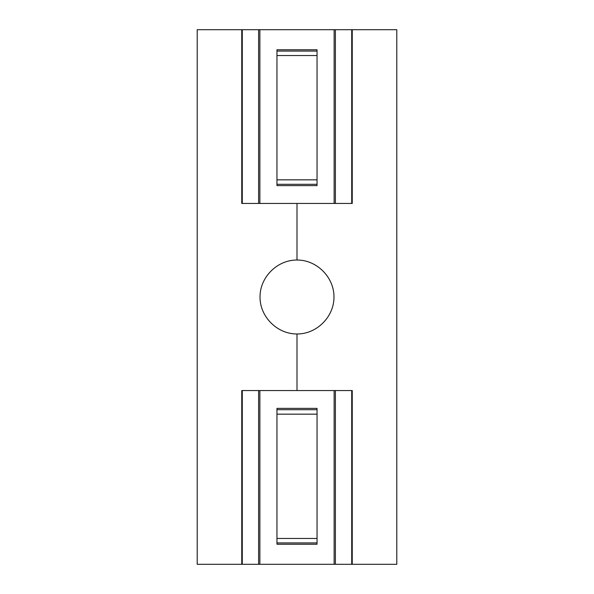 <?xml version="1.0" encoding="UTF-8"?>
<svg xmlns="http://www.w3.org/2000/svg" width="594" height="594" viewBox="0 0 594 594"><rect width="100%" height="100%" fill="white"/><g stroke="black" fill="none" stroke-linecap="round" stroke-linejoin="round"><path stroke-width="0.89" d="M241.758 29.7L241.758 203.445L352.242 203.445L352.242 29.7L197.208 29.7L197.208 564.3L241.758 564.3L241.758 390.555L352.242 390.555L352.242 564.3L241.758 564.3M317.048 49.748L276.953 49.748L276.953 185.625L317.048 185.625L317.048 49.748M317.048 408.375L276.953 408.375L276.953 544.253L317.048 544.253L317.048 408.375M352.242 29.7L396.792 29.7L396.792 564.3L352.242 564.3M297 390.555L297 333.977C277.212 334.125 259.875 316.788 260.024 297C259.875 277.212 277.212 259.875 297 260.024L297 203.445M297 260.024C316.788 259.875 334.125 277.212 333.977 297C334.125 316.788 316.788 334.125 297 333.977M351.722 203.445L351.722 29.7M335.387 203.445L335.387 29.7M334.132 203.445L334.132 29.7M259.868 203.445L259.868 29.7M258.613 203.445L258.613 29.7M242.278 203.445L242.278 29.7M351.722 564.3L351.722 390.555M335.387 564.3L335.387 390.555M334.132 564.3L334.132 390.555M259.868 564.3L259.868 390.555M258.613 564.3L258.613 390.555M242.278 564.3L242.278 390.555M317.048 542.923L276.953 542.923M317.048 538.468L276.953 538.468M317.048 414.159L276.953 414.159M317.048 409.704L276.953 409.704M317.048 184.296L276.953 184.296M317.048 179.841L276.953 179.841M317.048 55.532L276.953 55.532M317.048 51.077L276.953 51.077"/></g></svg>
